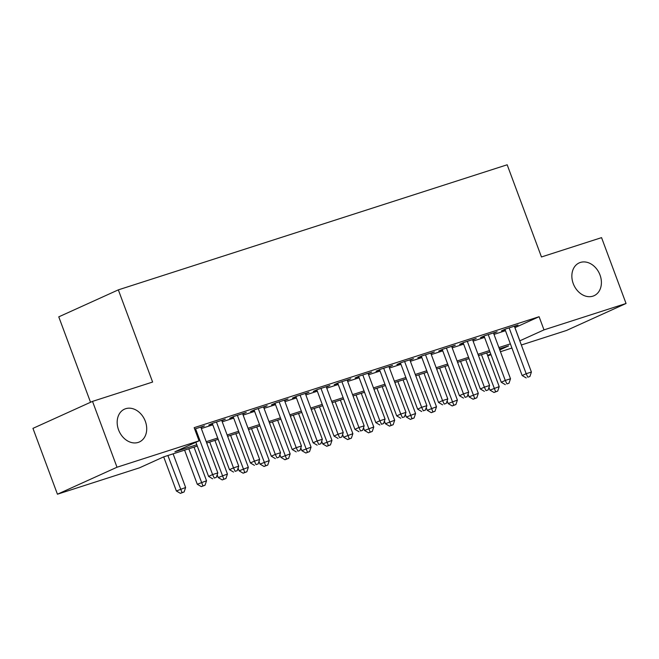 <?xml version="1.0" encoding="UTF-8"?>
<svg xmlns="http://www.w3.org/2000/svg" width="659" height="659" viewBox="0 0 659 659"><rect width="100%" height="100%" fill="white"/><g stroke="black" fill="none" stroke-linecap="round" stroke-linejoin="round"><path stroke-width="0.99" d="M145.318 421.258A18.015 14.02 -114.4 0 1 139.37 441.967A18.015 14.02 -114.4 0 1 118.562 429.866A18.015 14.02 -114.4 0 1 124.502 409.157A18.015 14.02 -114.4 0 1 145.318 421.258M600.011 275.001A18.015 14.02 -114.4 0 1 594.064 295.71A18.015 14.02 -114.4 0 1 573.248 283.609A18.015 14.02 -114.4 0 1 579.195 262.9A18.015 14.02 -114.4 0 1 600.011 275.001M90.538 402.278L58.766 316.847L118.332 289.861L507.175 164.783L541.459 256.969L601.56 237.635L626.05 303.486L566.485 330.472L521.351 344.995M511.919 348.026L500.445 351.717M491.021 354.748L487.742 355.802M197.288 446.061L163.638 456.885L139.494 467.824L57.44 494.217L117.005 467.231L199.059 440.838L174.907 451.777L196.794 444.734M117.005 467.231L92.515 401.38L32.95 428.366L57.44 494.217M200.937 427.477L204.438 425.895L194.669 429.034M221.836 420.755L225.345 419.165L212.799 423.202L208.779 425.022L212.437 423.852M242.743 414.033L246.252 412.443L233.706 416.48L229.686 418.3L233.344 417.122M263.649 407.303L267.159 405.722L254.613 409.75L250.585 411.578L254.242 410.4M284.556 400.581L288.057 398.992L275.52 403.028L271.492 404.848L275.149 403.679M305.463 393.86L308.964 392.27L296.426 396.306L292.398 398.127L296.056 396.949M326.37 387.13L329.871 385.548L317.325 389.576L313.305 391.405L316.963 390.227M347.268 380.408L350.777 378.818L338.232 382.854L334.212 384.675L337.869 383.505M368.175 373.686L371.684 372.096L359.139 376.132L355.11 377.953L358.776 376.775M389.082 366.956L392.591 365.374L380.045 369.402L376.017 371.231L379.675 370.053M409.989 360.234L413.49 358.644L400.952 362.681L396.924 364.501L400.581 363.331M430.895 353.512L434.396 351.922L421.859 355.959L417.831 357.779L421.488 356.601M451.802 346.782L455.303 345.201L442.757 349.229L438.737 351.058L442.395 349.88M472.701 340.06L476.21 338.471L463.664 342.507L459.644 344.327L463.302 343.158M493.607 333.339L497.117 331.749L484.571 335.785L480.543 337.606L484.208 336.428M514.91 327.663L539.095 316.707L194.158 427.666L199.059 440.838M201.325 428.531L212.808 424.841M222.231 421.809L233.706 418.119M243.138 415.088L254.613 411.389M264.045 408.358L275.52 404.667M284.943 401.636L296.426 397.945M305.85 394.914L317.333 391.215M326.757 388.184L338.24 384.494M347.664 381.462L359.139 377.772M368.57 374.74L380.045 371.042M389.477 368.01L400.952 364.32M410.376 361.289L421.859 357.598M431.283 354.567L442.766 350.868M452.189 347.837L463.672 344.146M473.096 341.115L484.571 337.424M494.003 334.393L505.478 330.694M514.514 326.609L518.023 325.027L505.478 329.055L501.45 330.884L505.107 329.706M92.515 401.38L152.616 382.047L118.332 289.861M539.095 316.707L543.996 329.879L626.05 303.486M519.803 340.835L543.996 329.879M206.226 441.703L217.701 438.013M227.133 434.981L238.607 431.283M248.031 428.251L259.514 424.561M268.938 421.529L280.421 417.839M289.845 414.808L301.32 411.109M310.751 408.078L322.226 404.387M331.658 401.356L343.133 397.665M352.557 394.634L364.04 390.935M373.464 387.904L384.947 384.213M394.37 381.182L405.853 377.492M415.277 374.46L426.752 370.762M436.184 367.73L447.659 364.04M457.091 361.008L468.565 357.318M477.989 354.287L489.472 350.588M498.896 347.557L510.379 343.866M499.777 349.913L508.575 345.926L499.39 348.883M489.966 351.914L478.483 355.605M469.06 358.636L457.577 362.335M448.153 365.366L436.67 369.056M427.246 372.088L415.771 375.778M406.339 378.81L394.865 382.508M385.433 385.54L373.958 389.23M364.534 392.262L353.051 395.952M343.627 398.983L332.144 402.682M322.721 405.713L311.246 409.404M301.814 412.435L290.339 416.126M280.907 419.157L269.432 422.856M260.008 425.887L248.525 429.577M239.102 432.609L227.619 436.299M218.195 439.331L206.712 443.021M487.611 355.423L490.741 354.007M514.951 327.655L519.844 340.818M504.959 329.294L522.15 375.539L526.179 373.711L509.135 327.885M527.81 377.179L529.902 376.503L527.81 377.179L526.179 373.711L531.401 372.03L514.358 326.205M522.15 375.539L526.203 377.912M529.902 376.503L531.401 372.03M488.945 387.41L489.958 390.12L499.209 386.619L486.688 352.969M481.465 354.649L495.617 391.767L494.003 392.492L497.702 391.092L495.617 391.767M499.209 386.619L497.702 391.092M494.003 392.492L489.958 390.12M484.052 336.016L501.252 382.261L505.272 380.441L488.228 334.607M506.911 383.9L508.995 383.233L506.911 383.9L505.272 380.441L510.503 378.752L493.459 332.927M501.252 382.261L505.296 384.634M508.995 383.233L510.503 378.752M463.145 342.746L480.345 388.983L484.365 387.162L467.322 341.329M486.004 390.63L488.097 389.955L486.004 390.63L484.365 387.162L489.596 385.482L472.552 339.649M480.345 388.983L484.39 391.355M488.097 389.955L489.596 385.482M442.238 349.468L459.438 395.713L463.466 393.884L446.415 348.059M465.097 397.352L467.19 396.677L465.097 397.352L463.466 393.884L468.689 392.204L451.646 346.379M459.438 395.713L463.483 398.085M467.19 396.677L468.689 392.204M421.332 356.189L438.532 402.435L442.56 400.614L425.516 354.781M444.191 404.074L446.283 403.407L444.191 404.074L442.56 400.614L447.782 398.926L430.739 353.1M438.532 402.435L442.584 404.807M446.283 403.407L447.782 398.926M468.038 394.131L469.051 396.85L478.302 393.341L465.789 359.69M460.559 361.371L474.711 398.489L473.096 399.222L476.803 397.822L474.711 398.489M478.302 393.341L476.803 397.822M473.096 399.222L469.051 396.85M447.14 400.861L448.145 403.572L457.395 400.071L444.883 366.412M439.652 368.093L453.804 405.219L452.198 405.944L455.896 404.544L453.804 405.219M457.395 400.071L455.896 404.544M452.198 405.944L448.145 403.572M426.233 407.583L427.238 410.293L436.489 406.792L423.976 373.142M418.753 374.823L432.897 411.941L431.291 412.666L434.989 411.265L432.897 411.941M436.489 406.792L434.989 411.265M431.291 412.666L427.238 410.293M405.326 414.305L406.331 417.023L415.582 413.514L403.069 379.864M397.847 381.545L411.99 418.663L410.384 419.396L414.083 417.995L411.99 418.663M415.582 413.514L414.083 417.995M410.384 419.396L406.331 417.023M400.433 362.92L417.625 409.157L421.653 407.336L404.61 361.503M423.284 410.804L425.376 410.129L423.284 410.804L421.653 407.336L426.875 405.656L409.832 359.822M417.625 409.157L421.678 411.529M425.376 410.129L426.875 405.656M384.419 421.035L385.433 423.745L394.683 420.244L382.162 386.586M376.94 388.266L391.092 425.393L389.477 426.118L393.176 424.717L391.092 425.393M394.683 420.244L393.176 424.717M389.477 426.118L385.433 423.745M379.526 369.641L396.718 415.887L400.746 414.058L383.703 368.233M402.377 417.526L404.469 416.85L402.377 417.526L400.746 414.058L405.977 412.377L388.925 366.552M396.718 415.887L400.771 418.259M404.469 416.85L405.977 412.377M363.513 427.757L364.526 430.467L373.777 426.966L361.264 393.316M356.033 394.996L370.185 432.115L368.57 432.839L372.269 431.439L370.185 432.115M373.777 426.966L372.269 431.439M368.57 432.839L364.526 430.467M358.62 376.363L375.819 422.608L379.839 420.78L362.796 374.955M381.479 424.248L383.563 423.58L381.479 424.248L379.839 420.78L385.07 419.099L368.027 373.274M375.819 422.608L379.864 424.981M383.563 423.58L385.07 419.099M342.606 434.479L343.619 437.197L352.87 433.688L340.357 400.038M335.126 401.718L349.278 438.836L347.664 439.569L351.371 438.169L349.278 438.836M352.87 433.688L351.371 438.169M347.664 439.569L343.619 437.197M337.713 383.093L354.913 429.33L358.933 427.51L341.889 381.676M360.572 430.978L362.664 430.302L360.572 430.978L358.933 427.51L364.163 425.829L347.12 379.996M354.913 429.33L358.957 431.703M362.664 430.302L364.163 425.829M321.707 441.209L322.712 443.919L331.963 440.418L319.45 406.76M314.219 408.44L328.371 445.566L326.765 446.291L330.464 444.891L328.371 445.566M331.963 440.418L330.464 444.891M326.765 446.291L322.712 443.919M316.806 389.815L334.006 436.06L338.034 434.232L320.991 388.406M339.665 437.7L341.757 437.024L339.665 437.7L338.034 434.232L343.257 432.551L326.213 386.726M334.006 436.06L338.059 438.433M341.757 437.024L343.257 432.551M295.907 396.537L313.099 442.782L317.127 440.953L300.084 395.128M318.758 444.421L320.851 443.754L318.758 444.421L317.127 440.953L322.35 439.273L305.306 393.448M313.099 442.782L317.152 445.154M320.851 443.754L322.35 439.273M275.001 403.267L292.192 449.504L296.221 447.683L279.177 401.85M297.852 451.151L299.944 450.476L297.852 451.151L296.221 447.683L301.443 446.003L284.4 400.17M292.192 449.504L296.245 451.876M299.944 450.476L301.443 446.003M254.094 409.989L271.294 456.234L275.314 454.405L258.27 408.58M276.945 457.873L279.037 457.198L276.945 457.873L275.314 454.405L280.545 452.725L263.501 406.891M271.294 456.234L275.338 458.606M279.037 457.198L280.545 452.725M233.187 416.71L250.387 462.956L254.407 461.127L237.364 415.302M256.046 464.595L258.13 463.928L256.046 464.595L254.407 461.127L259.638 459.447L242.594 413.621M250.387 462.956L254.432 465.328M258.13 463.928L259.638 459.447M212.28 423.44L229.48 469.678L233.5 467.857L216.457 422.024M235.139 471.325L237.232 470.65L235.139 471.325L233.5 467.857L238.731 466.177L221.688 420.343M229.48 469.678L233.525 472.05M237.232 470.65L238.731 466.177M195.88 442.271L208.573 476.399L212.602 474.579L195.558 428.754M214.233 478.047L216.325 477.371L214.233 478.047L212.602 474.579L217.824 472.898L200.781 427.065M208.573 476.399L212.626 478.78M216.325 477.371L217.824 472.898M300.801 447.931L301.806 450.641L311.056 447.14L298.543 413.49M293.321 415.17L307.465 452.288L305.858 453.013L309.557 451.613L307.465 452.288M311.056 447.14L309.557 451.613M305.858 453.013L301.806 450.641M279.894 454.652L280.899 457.371L290.158 453.862L277.637 420.211M272.414 421.892L286.558 459.01L284.952 459.743L288.65 458.343L286.558 459.01M290.158 453.862L288.65 458.343M284.952 459.743L280.899 457.371M258.987 461.382L260 464.093L269.251 460.592L256.73 426.933M251.507 428.614L265.659 465.74L264.045 466.465L267.743 465.065L265.659 465.74M269.251 460.592L267.743 465.065M264.045 466.465L260 464.093M238.08 468.104L239.093 470.814L248.344 467.313L235.831 433.663M230.601 435.344L244.753 472.462L243.138 473.187L246.845 471.786L244.753 472.462M248.344 467.313L246.845 471.786M243.138 473.187L239.093 470.814M217.173 474.826L218.187 477.544L227.437 474.035L214.925 440.385M209.694 442.065L223.846 479.184L222.231 479.917L225.938 478.516L223.846 479.184M227.437 474.035L225.938 478.516M222.231 479.917L218.187 477.544M184.594 450.138L197.28 484.266L206.531 480.765L194.018 447.107M188.787 448.787L202.939 485.914L201.333 486.639L205.031 485.238L202.939 485.914M206.531 480.765L205.031 485.238M201.333 486.639L197.28 484.266M163.687 456.868L176.373 490.988L185.624 487.487L173.111 453.837M167.888 455.517L182.032 492.635L180.426 493.36L184.125 491.96L182.032 492.635M185.624 487.487L184.125 491.96M180.426 493.36L176.373 490.988"/></g></svg>
